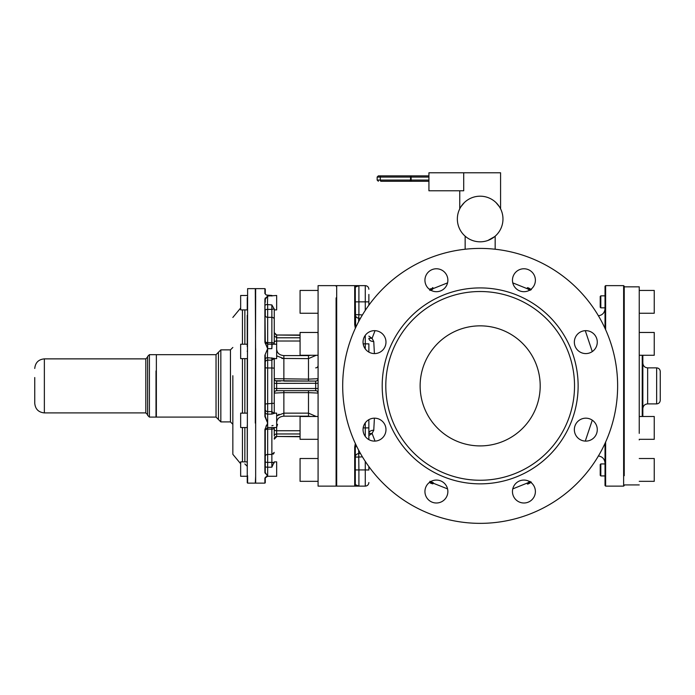 <?xml version="1.0" encoding="UTF-8"?>
<svg xmlns="http://www.w3.org/2000/svg" width="695" height="695" viewBox="0 0 695 695"><rect width="100%" height="100%" fill="white"/><g stroke="black" fill="none" stroke-linecap="round" stroke-linejoin="round"><path stroke-width="1.04" d="M411.145 175.861L380.956 175.861C377.533 175.861 377.533 175.861 380.956 175.861L428.928 175.861L411.145 175.861L411.101 177.06L428.928 177.06M409.572 181.265L428.928 181.265L411.145 181.265L411.101 177.06L410.536 177.06L410.536 180.066L428.928 180.066M463.713 172.777L428.928 172.777L428.928 190.786L463.713 190.786L463.713 172.777L500.574 172.777L500.574 208.813M410.007 181.265L410.536 180.066L377.15 180.066L377.15 177.06L380.295 177.06L380.295 180.066A1.199 0.66 -90 0 0 380.956 181.265C377.533 181.265 377.533 181.265 380.956 181.265C377.533 181.265 377.533 181.265 380.956 181.265L411.145 181.265M480.228 196.19L480.167 196.19A22.813 22.813 0 0 1 502.972 219.003A22.813 22.813 0 0 1 480.167 241.817A22.813 22.813 0 0 1 457.353 219.003A22.813 22.813 0 0 1 480.167 196.19L480.106 196.19M464.243 202.671L460.95 206.71M461.341 206.12L464.269 202.645M468.96 199.135L469.412 198.883M496.082 202.671L499.375 206.71M498.984 206.12L496.056 202.645M491.365 199.135L490.913 198.883M465.65 236.604L465.155 236.178L465.155 249.236M487.916 240.453L492.72 238.046M494.675 236.604L487.881 240.47M430.787 290.232L433.02 288.772L431.934 289.737M530.033 290.362L527.957 289.068L528.704 289.407L527.939 289.042L528.243 288.243L527.305 287.843L526.958 288.634M433.367 483.138L430.787 481.531M530.033 481.4L527.939 482.73L528.826 482.573L528.287 482.921L528.617 483.72L531.362 482.069M585.286 330.672L592.279 351.592M592.279 420.18L585.286 441.099M530.363 290.154L527.957 289.068M528.287 288.851L528.826 289.19L528.287 288.851L528.617 288.043L529.755 288.581L528.243 288.243M528.235 288.851L527.201 288.729M527.479 287.886L527.01 288.651M429.849 481.296L431.934 482.035M429.849 482.13L432.003 483.251L432.003 482.243L433.367 482.782M375.039 441.099L372.077 433.437L373.762 430.196L374.405 418.182M374.405 353.59L373.762 341.575L372.077 338.335L375.039 330.672M368.871 419.667L368.871 433.341C369.167 431.404 370.8 430.353 373.762 430.196L373.745 430.422M433.02 288.772L432.577 287.669L433.02 287.843M432.681 287.626L433.02 288.199L429.849 289.641M429.71 289.546L432.003 288.521L432.003 289.52L429.849 290.475M526.958 483.138L527.757 484.094L528.487 483.763L527.748 484.102L528.243 483.538M527.201 483.042L528.235 482.912M530.52 289.615L528.617 288.043M527.305 288.199L527.757 287.669L527.305 287.843M432.003 483.251L433.02 483.564L432.003 483.251M433.02 482.999L432.681 483.781M368.871 433.506L372.077 433.437L368.871 435.617M360.462 318.293L358.655 318.162A3.605 3.466 0 0 1 355.301 314.696L355.301 328.162M368.871 336.145L372.077 338.335L368.871 338.265L372.077 338.335M373.762 341.575C370.8 341.41 369.167 340.368 368.871 338.422L368.871 338.422M362.408 456.815L358.907 457.067L358.655 453.609L360.462 453.479M432.681 287.982L432.064 288.303M527.479 483.876L527.305 483.355M528.287 483.503L530.52 482.148M605.024 318.093L605.024 328.379L605.024 318.093M598.326 455.946C602.426 456.598 604.667 458.987 605.024 463.131L605.024 453.679M531.362 289.702L530.702 289.346M528.487 287.999L527.757 287.669L528.487 287.999M429.91 482.521L432.064 483.459M432.846 483.876L430.57 483.173L432.846 483.876M432.038 483.503L430.57 483.173M355.301 443.61L355.301 450.725M365.266 335.338L365.266 343.86L368.871 343.86L368.871 352.104M368.871 433.341L368.871 439.622M368.871 438.823L368.871 427.903L365.266 427.903L365.266 436.425M527.305 483.92L527.757 484.094L527.305 483.92M528.617 483.72L529.755 483.173M605.024 307.842L600.819 307.842L600.819 295.844L605.024 295.844L605.024 328.379L605.024 286.236L605.623 285.636L605.623 329.699M605.024 443.393L605.024 463.921L600.819 463.921L600.819 475.927L605.024 475.927L605.024 485.527L605.024 443.393M605.024 475.927L605.024 463.921M358.655 450.169L358.907 469.924L355.301 469.924L355.301 484.65L355.301 446.746L355.301 447.71L356.214 445.321M355.658 327.623L355.301 298.433M368.871 305.192L368.871 294.437M354.711 286.479L354.702 286.522A0.599 0.591 0 0 1 355.301 287.122L355.301 298.251M355.345 443.48L354.702 447.111L355.301 446.737L355.301 457.067A3.605 3.466 0 0 1 358.655 453.609M368.871 466.571L368.871 470.002L365.266 469.924L365.266 461.358M355.301 446.737L355.658 444.148M358.863 486.135L365.266 486.135L365.266 469.924L358.907 469.924L358.907 486.135L355.301 484.65A0.599 0.591 0 0 1 354.702 485.24L358.907 486.135L336.693 486.135L336.693 285.636L336.093 286.236M355.301 287.122L358.907 285.636L358.907 301.847L365.266 301.847L365.266 310.413M355.301 325.034L354.702 324.687M357.534 285.749L355.301 287.087M600.819 295.844L600.219 296.444L600.219 307.242L600.819 307.842M600.819 463.921L600.219 464.521L600.219 475.328L600.819 475.927M358.907 486.135L354.702 485.24L354.702 447.111M356.865 285.732L355.371 286.019M355.345 328.292L354.702 324.661L354.702 286.522L358.907 285.636L365.266 285.636C367.455 285.845 368.654 287.052 368.871 289.233M624.232 475.719L624.232 286.835L624.232 475.719M336.093 285.636L318.084 285.636L318.084 486.135L336.093 486.135L336.093 297.903M639.244 433.367L639.244 286.835L624.232 286.835M318.084 365.474A2.398 2.398 0 0 1 315.686 367.872M639.244 481.331L654.247 481.331L654.247 458.518L639.244 458.518M639.244 439.31L654.247 439.31L654.247 416.496L639.244 416.496M639.244 355.267L654.247 355.267L654.247 332.462L639.244 332.462M639.244 313.245L654.247 313.245L654.247 290.44L639.244 290.44M316.251 355.267L308.484 358.62L308.484 379.131L318.084 378.679A2.398 2.398 0 0 1 315.686 381.077L315.686 390.686A2.398 2.398 0 0 1 318.084 393.083A2.398 2.398 0 0 0 315.686 390.686L276.662 390.686A2.398 2.398 0 0 0 274.264 393.083L274.612 391.85M275.429 380.738L315.686 381.077A2.398 2.398 0 0 0 318.084 378.679A2.398 2.398 0 0 1 315.686 381.077L283.873 381.077L283.873 358.62L276.662 355.866M318.084 393.083L308.484 392.64L308.484 413.143L316.251 416.496M318.084 290.44L300.075 290.44L300.075 313.245L318.084 313.245M318.084 458.518L300.075 458.518L300.075 481.331L318.084 481.331M318.084 416.496L300.075 416.496L300.075 439.31L318.084 439.31M318.084 332.462L300.075 332.462L300.075 355.267L318.084 355.267M642.84 355.267L642.84 416.496M318.084 383.275L276.662 383.379L276.662 381.077L280.615 381.077M300.075 433.967L276.662 433.967A2.398 2.024 0 0 0 274.264 435.991L274.264 427.842A2.398 1.277 0 0 1 274.23 428.051M274.264 406.297L274.264 413.134M308.484 381.077L308.484 379.131L274.264 378.679A2.398 2.398 0 0 0 276.662 381.077A2.398 2.398 0 0 1 274.264 378.679L274.264 358.629M274.264 342.227L274.264 344.225L274.264 342.227A2.398 1.199 180 0 1 276.662 341.019L300.075 341.019M274.264 319.379L274.264 309.11M265.264 477.448L267.662 475.728L264.899 472.809L264.899 429.475L267.662 423.099L264.899 429.475L267.662 423.099L264.899 416.522L264.899 355.232L267.653 348.673L264.899 342.279L264.899 298.954L267.653 296.035L276.662 295.488L276.662 309.901L274.264 309.901L274.264 309.127L274.264 344.225M274.264 358.264L274.264 413.499M255.656 474.476L255.656 420.796L255.656 483.129L264.899 483.129L264.899 478.177L267.662 475.728L267.662 467.205L271.867 467.205L274.264 461.871L276.662 461.871L276.662 476.275L267.662 476.275L265.264 472.487L265.264 429.623M281.883 358.446L308.484 358.62L308.484 355.605L310.787 355.267M271.867 414.107L274.23 413.351L271.867 411.605L271.867 414.107L267.662 414.107A2.398 2.076 0 0 1 265.264 412.022L265.264 416.913M310.787 416.496L308.484 416.166L308.484 413.143L283.873 413.143L276.662 415.897L279.025 414.255M274.264 378.679L274.612 379.913M275.429 391.024L276.662 390.686L276.662 383.379L274.264 383.275M274.264 393.083L283.873 392.64L283.873 390.686M273.787 413.134L276.662 413.134L276.662 430.744L300.075 430.744M264.899 355.232L267.662 348.655L267.445 357.664A2.398 2.076 0 0 0 265.264 359.732M274.264 368.515A2.398 0.53 0 0 0 271.867 367.985L271.867 360.149L274.23 358.42L267.445 357.664M264.899 298.954L265.264 342.435L267.653 348.673L271.867 348.664L271.867 344.216L276.662 344.225L276.662 358.629L273.778 358.629M271.867 348.664L272.084 344.468M265.264 302.221L265.264 297.973L265.264 299.276L267.662 296.035L267.445 304.558L271.867 304.923L274.264 309.127M271.997 295.488L266.263 295.036L265.264 293.924L265.264 288.998L264.899 293.585L264.899 288.634L255.656 288.634L255.621 296.921M255.3 423.099L255.656 296.035M255.656 423.099L255.656 348.638M264.899 478.177L265.264 482.773L265.264 477.839L266.081 476.857M266.437 425.383L265.968 426.4M274.264 403.248L267.662 403.778L267.662 423.099L265.264 416.409L265.264 355.345M265.264 315.313L265.264 310.013A2.398 0.625 0 0 1 267.662 309.379L267.662 317.337A2.398 2.033 0 0 1 265.264 315.304M265.264 343.452L265.264 341.375A2.398 1.277 180 0 0 267.662 342.635L267.662 344.216L265.264 341.81M247.255 297.599L247.255 309.901L240.652 309.901L240.652 295.488L247.255 295.488L247.611 296.035L247.255 476.257L247.611 288.634L255.3 288.634L255.595 350.15M247.611 475.728L247.611 483.129L255.3 483.129L255.656 476.257M265.264 467.266C265.264 470.011 265.264 470.011 265.264 467.266M656.645 367.872C658.834 368.089 660.033 369.288 660.25 371.478L660.25 400.294C660.033 402.474 658.834 403.682 656.645 403.891L656.645 367.872L647.644 367.872L647.644 403.891C644.725 404.177 643.127 405.776 642.84 408.695M265.264 343.599L265.264 341.358M265.264 342.14L265.264 343.434M247.255 315.295L247.255 344.225L240.652 344.225L240.652 358.629L247.255 358.629L247.255 413.134L240.652 413.134L240.652 427.547L247.255 427.547L247.255 461.871L247.255 425.436M247.255 474.476L247.255 461.871L240.652 461.871L240.652 476.275L247.255 476.275L247.255 482.773L247.255 476.257M247.255 351.427L247.255 350.975M247.255 346.666L247.255 344.225M240.652 463.747L232.842 454.313L232.842 375.717M220.836 421.9L218.439 419.502L218.439 352.269L220.836 349.863L220.836 421.9L230.445 421.9L230.445 349.863L232.842 347.465M156.01 370.913L156.01 417.096L149.408 417.096L147.601 415.297L147.601 356.466L149.408 354.667L149.408 417.096M147.601 399.703L147.601 414.698L145.802 412.899L145.802 358.872L147.601 357.074L147.601 372.068M145.802 358.872L44.358 358.872L44.358 412.899C38.52 412.326 35.323 409.129 34.75 403.291L34.75 377.533M513.866 274.733A11.467 11.467 0 0 1 529.425 270.173A11.467 11.467 0 0 1 533.986 285.732A11.467 11.467 0 0 1 518.427 290.293A11.467 11.467 0 0 1 513.866 274.733A11.467 11.467 0 0 0 512.927 277.001M513.866 497.029A11.467 11.467 0 0 0 529.425 501.599A11.467 11.467 0 0 0 533.986 486.04M546.07 265.247A137.462 137.462 0 0 1 600.801 451.785A137.462 137.462 0 0 1 414.255 506.525A137.462 137.462 0 0 1 359.524 319.978A137.462 137.462 0 0 1 546.07 265.247M591.315 419.58A11.467 11.467 0 0 1 595.876 435.139A11.467 11.467 0 0 1 580.316 439.709A11.467 11.467 0 0 1 575.755 424.15A11.467 11.467 0 0 1 591.315 419.58M589.039 353.121A11.467 11.467 0 0 1 574.808 345.346A11.467 11.467 0 0 1 582.584 331.124A11.467 11.467 0 0 1 596.814 338.891A11.467 11.467 0 0 1 589.039 353.121M447.406 277.001A11.467 11.467 0 0 1 439.631 291.231A11.467 11.467 0 0 1 425.401 283.464A11.467 11.467 0 0 1 433.176 269.234A11.467 11.467 0 0 1 447.406 277.001M380.009 332.062A11.467 11.467 0 0 1 384.578 347.622A11.467 11.467 0 0 1 369.019 352.183A11.467 11.467 0 0 1 364.449 336.623A11.467 11.467 0 0 1 380.009 332.062M371.286 418.642A11.467 11.467 0 0 1 385.517 426.417A11.467 11.467 0 0 1 377.741 440.647A11.467 11.467 0 0 1 363.511 432.872A11.467 11.467 0 0 1 371.286 418.642M426.339 486.04A11.467 11.467 0 0 1 441.898 481.47A11.467 11.467 0 0 1 446.468 497.029A11.467 11.467 0 0 1 430.909 501.599A11.467 11.467 0 0 1 426.339 486.04M512.927 494.762A11.467 11.467 0 0 1 520.694 480.532A11.467 11.467 0 0 1 534.924 488.307A11.467 11.467 0 0 1 527.158 502.537A11.467 11.467 0 0 1 512.927 494.762M434.922 468.699A94.364 94.364 0 0 1 397.349 340.646A94.364 94.364 0 0 1 525.403 303.072A94.364 94.364 0 0 1 562.976 431.126A94.364 94.364 0 0 1 434.922 468.699M532.848 357.1A60.031 60.031 0 0 1 508.94 438.562A60.031 60.031 0 0 1 427.486 414.663A60.031 60.031 0 0 1 451.385 333.2A60.031 60.031 0 0 1 532.848 357.1M410.007 175.861A1.199 0.53 90 0 1 410.536 177.06L380.295 177.06A1.199 0.66 -90 0 1 380.956 175.861L378.358 175.861L377.15 177.06M530.363 481.618L528.287 482.921M528.287 288.26L530.363 289.719M358.655 321.603L358.655 318.162A3.605 3.458 19.6 0 1 355.319 314.696L358.907 314.696L358.655 318.162M362.408 314.957L358.907 314.696L358.907 301.847L355.301 301.847M527.939 482.73L528.243 483.52L529.755 483.181M365.266 285.636L365.266 301.847L368.871 301.847M363.181 427.903L365.266 427.903L365.266 422.864M365.266 348.899L365.266 343.86L363.181 343.86M358.603 457.067L355.301 457.067M605.623 442.063L605.623 486.135L605.024 485.527M605.623 486.135L623.632 486.135L623.632 285.636L605.623 285.636M642.241 355.267L642.241 416.496M318.084 388.496L274.264 388.496M317.902 333.982A2.398 2.128 180 0 0 318.084 333.157M283.873 366.752L283.873 367.872M308.484 416.166L283.873 416.166L283.873 392.64L308.484 392.64L308.484 390.686M276.662 422.499C277.07 418.668 279.477 416.557 283.873 416.166M300.075 436.477L276.662 436.477L276.662 430.744A2.398 1.199 0 0 1 274.264 429.545M274.264 438.606A2.398 2.128 0 0 1 276.662 436.477L300.075 436.747M276.662 427.295L277.54 424.28M300.075 335.294L276.445 335.007M300.075 337.796L276.662 337.796L276.662 335.294L274.264 333.157M274.264 335.772L276.662 337.796L276.662 349.272C277.07 353.095 279.477 355.206 283.873 355.605L308.484 355.605M283.873 355.605L283.873 358.62M274.264 452.393L271.867 454.426L267.662 454.426L267.662 462.384L271.867 462.384L271.867 429.119A2.398 1.277 0 0 0 274.264 427.842M274.23 462.905L271.867 462.384L271.867 467.205M265.394 455.798A2.398 2.033 180 0 0 265.264 456.459A2.398 2.033 180 0 1 267.662 454.426L267.662 429.119L271.867 429.119L271.867 427.547M267.662 423.099L267.662 429.119A2.398 1.277 0 0 0 265.264 430.405M265.264 409.529A2.398 2.076 180 0 0 267.662 411.605L271.867 411.605L271.867 367.985L267.662 367.985A2.398 0.53 0 0 1 265.264 367.455M274.264 343.921A2.398 1.277 180 0 0 271.867 342.635L267.662 342.635L267.662 317.337L271.867 317.337A2.398 2.033 0 0 1 274.264 319.37M267.662 348.655L267.662 344.216L271.867 344.216L271.867 309.379L267.662 309.379L267.662 304.923M274.23 308.867L271.867 309.379L271.867 304.923M273.118 454.13A2.398 2.033 180 0 0 273.917 453.453M274.204 462.87A2.398 0.625 0 0 0 271.867 462.384M265.273 461.81A2.398 0.625 0 0 1 265.264 461.758A2.398 0.625 180 0 0 267.662 462.384L267.662 467.205A2.398 0.625 0 0 1 265.264 466.588M265.264 404.308A2.398 0.53 180 0 1 267.662 403.778L267.662 360.149A2.398 2.076 0 0 0 265.264 362.234M271.867 357.847L271.867 360.149L267.662 360.149L267.662 357.847M267.445 304.558A2.398 0.625 0 0 0 265.264 305.174M271.867 296.035L271.867 295.488M267.662 296.035L267.662 295.488M244.848 461.871L244.848 427.547M244.848 413.134L244.848 358.629M244.848 344.225L244.848 309.901M242.451 309.901L242.451 344.225M242.451 358.629L242.451 413.134M242.451 427.547L242.451 461.871M216.041 354.667L156.366 354.667L156.366 417.096L216.041 417.096L216.041 354.667L218.439 352.269M527.131 299.91A97.969 97.969 0 0 1 566.138 432.855A97.969 97.969 0 0 1 433.193 471.862A97.969 97.969 0 0 1 394.187 338.917A97.969 97.969 0 0 1 527.131 299.91M377.15 180.066L378.358 181.265M459.751 190.786L459.751 208.813M495.17 236.178L495.17 249.236M433.124 288.607L447.563 282.865M512.771 282.865L528.078 289.033M447.563 488.898L433.124 483.155M528.078 482.73L512.771 488.898M429.267 289.207L430.926 288.746M598.326 315.817C602.426 315.174 604.667 312.776 605.024 308.632M531.058 289.207L529.408 288.746M429.267 482.556L430.926 483.016M432.082 483.52L430.613 483.199M531.058 482.556L529.408 483.016M356.214 326.442L355.301 324.052M365.266 486.135C367.455 485.918 368.654 484.719 368.871 482.53M358.907 285.636L336.693 285.636M623.632 486.135L624.232 485.527M623.632 285.636L624.232 286.236M336.693 486.135L336.093 485.527M639.244 484.928L624.232 484.928M639.304 439.31L639.244 439.909M639.304 332.462L639.244 331.854M300.075 335.016L276.662 335.016L274.264 332.618M276.662 436.747L274.264 439.144L274.516 438.085M647.644 367.872C644.725 367.594 643.127 365.987 642.84 363.068M271.867 425.757L273.074 425.436M265.264 429.944L267.662 427.547L276.662 427.547M267.662 476.275L265.264 477.786M656.645 403.891L647.644 403.891M244.848 463.921L247.255 466.319M240.652 308.015L232.842 317.45M220.836 349.863L230.445 349.863M230.445 421.9L232.842 424.298M216.041 417.096L218.439 419.502M149.408 354.667L156.01 354.667M44.358 412.899L145.802 412.899M44.358 358.872C38.52 359.437 35.323 362.642 34.75 368.472"/></g></svg>
